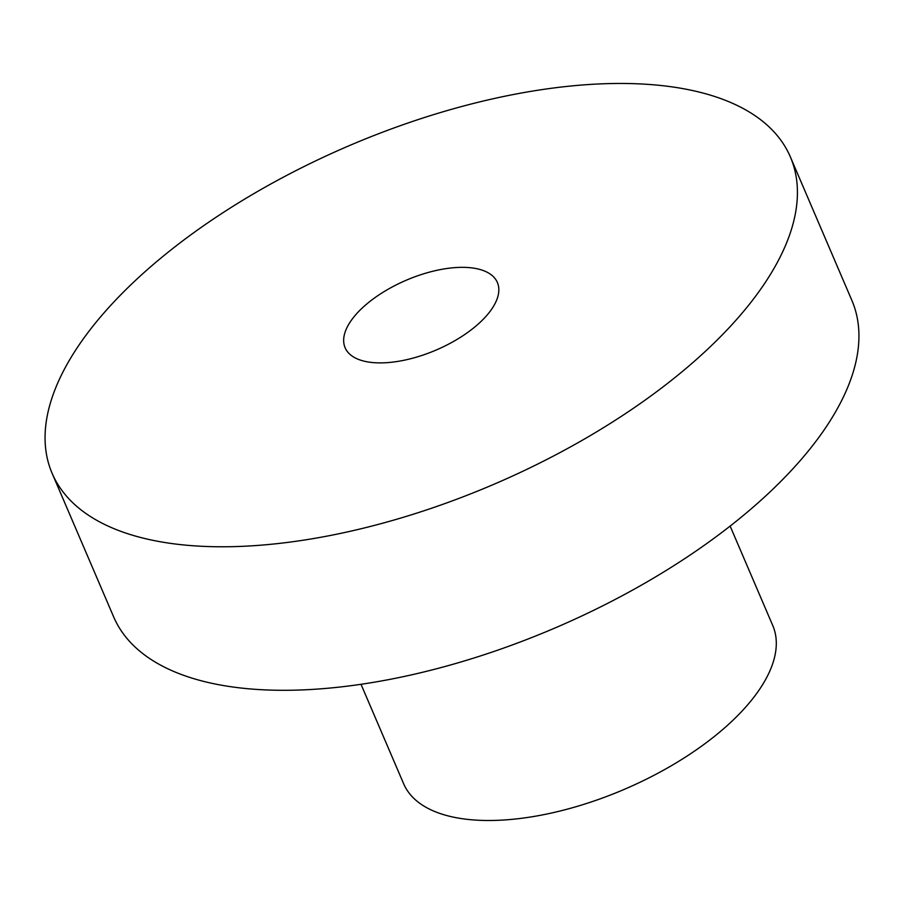 <?xml version="1.0" encoding="UTF-8"?>
<svg xmlns="http://www.w3.org/2000/svg" width="904" height="904" viewBox="0 0 904 904"><rect width="100%" height="100%" fill="white"/><g stroke="black" fill="none" stroke-linecap="round" stroke-linejoin="round"><path stroke-width="1.36" d="M480.984 321.508A82.829 37.979 -23.2 0 0 497.381 282.489A82.829 37.979 -23.2 0 0 440.361 269.595A82.829 37.979 -23.2 0 0 361.498 308.716A82.829 37.979 -23.2 0 0 345.113 347.746A82.829 37.979 -23.2 0 0 402.122 360.639A82.829 37.979 -23.2 0 0 480.984 321.508M361.012 684.294L403.647 783.779A200.801 92.061 -23.2 0 0 541.858 815.024A200.801 92.061 -23.2 0 0 733.031 720.183A200.801 92.061 -23.2 0 0 772.773 625.568L730.138 526.094M52.116 473.323L113.633 616.844A401.602 184.122 -23.2 0 0 390.065 679.345A401.602 184.122 -23.2 0 0 772.411 489.64A401.602 184.122 -23.2 0 0 851.884 300.433L790.367 156.912A401.602 184.122 -23.2 0 0 513.935 94.411A401.602 184.122 -23.2 0 0 131.588 284.105A401.602 184.122 -23.2 0 0 52.116 473.323A401.602 184.122 -23.2 0 0 328.547 535.823A401.602 184.122 -23.2 0 0 710.906 346.119A401.602 184.122 -23.2 0 0 790.367 156.912"/></g></svg>
